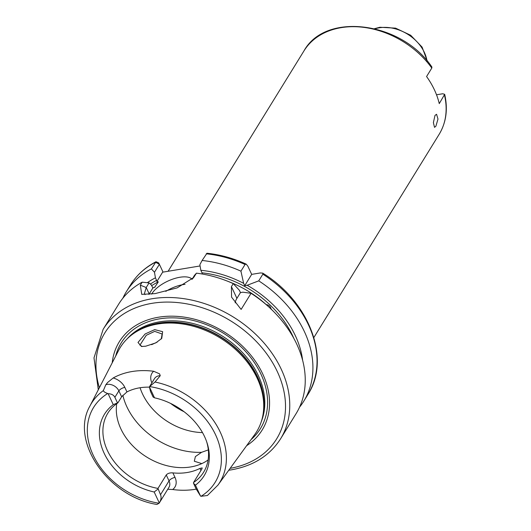 <?xml version="1.0" encoding="UTF-8"?>
<svg xmlns="http://www.w3.org/2000/svg" width="531" height="531" viewBox="0 0 531 531"><rect width="100%" height="100%" fill="white"/><g stroke="black" fill="none" stroke-linecap="round" stroke-linejoin="round"><path stroke-width="0.8" d="M161.278 338.97L162.121 333.992L154.694 331.371L146.251 335.307L139.938 345.15L142.262 346.517M145.726 346.205L141.465 346.491L138 342.449L145.129 333.972L154.713 329.632L162.639 331.676L161.749 338.433L155.822 342.873L145.726 346.205M435.008 115.393L433.389 122.615L434.524 127.354L435.891 126.212L437.982 119.07L436.562 114.278L435.008 115.393M113.183 377.972A14.496 10.959 31.7 0 1 124.825 387.384L126.949 391.918L121.639 396.783L118.864 390.862A9.531 7.202 -148.3 0 0 107.036 384.417A9.531 7.202 -148.3 0 0 105.828 384.716L107.64 382.466L113.183 377.972A76.159 57.567 31.7 0 1 131.987 371.541A76.159 57.567 31.7 0 1 153.671 371.255L159.565 373.851L160.262 375.689A9.531 7.202 -148.3 0 0 158.961 375.802A9.531 7.202 -148.3 0 0 154.501 378.596L149.397 386.88A9.531 7.202 31.7 0 1 149.609 386.568L155.019 382.021L160.262 375.689M105.828 384.716L103.346 390.597C103.611 391.612 105.058 392.582 107.693 393.517A9.531 7.202 31.7 0 1 108.145 393.723C111.457 393.796 113.707 394.998 114.882 397.314L117.504 402.903L113.269 404.662L108.145 393.723M192.103 279.193A23.165 9.936 -25.1 0 0 179.876 277.262A23.165 9.936 -25.1 0 0 151.68 294.114M185.06 284.324A23.165 9.936 -25.1 0 0 183.301 284.57A23.165 9.936 -25.1 0 0 165.785 291.366M153.651 287.729A91.007 68.791 31.7 0 1 155.185 286.946L152.901 287.961L149.218 293.942A26.477 11.357 -25.1 0 0 148.926 294.426M98.301 389.8L93.994 357.854L103.14 329.333A104.249 78.8 31.7 0 1 151.932 298.767A104.249 78.8 31.7 0 1 261.644 340.338A104.249 78.8 31.7 0 1 280.614 438.759L296.106 413.629A104.249 78.8 -148.3 0 0 251.057 293.318L242.899 292.183L240.463 292.588L239.375 290.265L233.255 283.62A104.249 78.8 -148.3 0 0 196.443 273.166L193.616 277.567L177.108 287.895L155.112 293.603L141.737 294.366L140.323 285.167L142.169 282.173L149.072 282.89L146.211 287.523L144.386 293.809L145.063 294.625M126.949 391.918A56.259 42.526 31.7 0 1 139.613 387.822A56.259 42.526 31.7 0 1 149.291 387.139M200.944 470.519L199.948 468.395L202.205 467.917L201.846 469.059L193.543 482.52A56.259 42.526 -148.3 0 0 203.605 472.225A56.259 42.526 -148.3 0 0 206.625 441.633M199.948 468.395A56.259 42.526 31.7 0 1 187.284 472.49A56.259 42.526 31.7 0 1 172.88 472.889L175.004 477.415A14.496 10.959 31.7 0 1 172.641 489.516L167.743 489.257M116.754 403.653A56.259 42.526 -148.3 0 0 137.562 450.374A56.259 42.526 -148.3 0 0 190.695 466.948A56.259 42.526 -148.3 0 0 208.099 459.972M431.803 68.054A79.424 60.036 -148.3 0 0 341.108 27.665A79.424 60.036 -148.3 0 0 303.931 50.956C325.563 11.45 401.841 21.851 431.902 67.039L431.803 68.054L426.572 76.537A79.424 60.036 -148.3 0 1 439.256 103.611L444.679 94.326L442.721 93.761L436.522 94.79M112.207 362.826A83.958 63.461 31.7 0 1 158.57 317.213A83.958 63.461 31.7 0 1 255.637 361.604A83.958 63.461 31.7 0 1 246.616 445.695M113.269 404.662A58.556 44.259 31.7 0 0 104.149 453.242A58.556 44.259 31.7 0 0 154.176 491.998L159.307 502.943L168.984 487.246A9.531 7.202 -148.3 0 0 169.037 480.887L166.263 474.96L157.966 488.427L160.515 494.719C161.543 497.122 161.145 499.863 159.307 502.943A9.531 7.202 31.7 0 1 159.094 503.255L156.891 504.45C108.483 496.797 69.647 441.327 89.885 406.129L118.526 350.573A80.141 60.574 31.7 0 1 133.427 333.634A80.141 60.574 31.7 0 1 157.753 324.023A80.141 60.574 31.7 0 1 233.169 347.393A80.141 60.574 31.7 0 1 263.17 413.622A80.141 60.574 31.7 0 1 254.727 434.55L217.956 485.095A75.356 56.956 31.7 0 0 155.019 382.021M196.238 489.124A76.822 58.071 31.7 0 1 195.162 489.31A76.822 58.071 31.7 0 1 172.641 489.516M142.169 282.173A104.249 78.8 -148.3 0 0 118.632 304.21L103.14 329.333M202.304 273.936L202.012 272.828A92.666 70.046 31.7 0 1 293.782 338.26M271.248 309.434C270.551 306.56 268.859 304.933 266.164 304.555A91.007 68.791 -148.3 0 0 228.124 281.43M154.521 397.819L153.081 397.002L150.465 391.413L149.397 386.88L154.521 397.819A58.556 44.259 31.7 0 1 206.99 442.708A58.556 44.259 31.7 0 1 195.435 485.155L200.559 496.093L196.092 488.819L193.476 483.23L195.435 485.155M217.956 485.095L207.422 495.503L201.01 496.299A9.531 7.202 31.7 0 1 200.559 496.093M193.476 483.23L193.543 482.52M233.255 283.62L231.41 286.614L231.569 297.148L241.127 309.427L251.057 293.318M299.557 407.164A104.249 78.8 -148.3 0 0 303.785 401.17A104.249 78.8 -148.3 0 0 258.736 280.859L262.858 274.182L262.699 273.12L260.276 272.954L251.687 274.374L247.851 266.184L246.185 264.126L245.056 264.484L240.935 271.162A104.249 78.8 -148.3 0 0 202.105 260.482L199.868 264.697L200.824 270.292L202.012 272.828M246.185 264.126C233.328 258.258 220.259 254.634 206.977 253.241L202.105 260.482M191.996 279.372L194.465 275.357L196.443 273.166M240.935 271.162L243.636 283.348A95.633 72.289 -148.3 0 0 200.824 270.292M150.399 284.065A92.666 70.046 31.7 0 1 156.612 280.361L155.424 277.826L154.475 272.23L151.381 268.898A104.249 78.8 -148.3 0 0 126.312 291.751A104.249 78.8 -148.3 0 0 122.853 298.216M151.381 268.898L156.001 261.743L158.643 262.845L159.406 264.338L154.475 272.23M149.072 282.89L151.162 284.742L152.901 287.961M154.667 287.317L158.311 281.875A91.007 68.791 -148.3 0 0 151.614 285.705M155.424 277.826A95.633 72.289 -148.3 0 0 147.333 282.704M243.636 283.348L244.725 285.671L247.161 285.266L258.736 280.859M302.61 360.197A95.633 72.289 -148.3 0 0 247.161 285.266M156.612 280.361L156.904 281.47L158.311 281.875M170.63 403.427A56.259 42.526 -148.3 0 0 184.104 411.737M140.078 387.749A56.259 42.526 -148.3 0 0 202.497 432.592M208.318 449.903L201.574 452.312L195.388 456.587L194.313 461.227L201.601 463.55M151.607 344.672L157.183 342.13M166.263 474.96C167.683 473.36 169.887 472.67 172.88 472.889M121.639 396.783L117.889 402.87A56.259 42.526 -148.3 0 0 107.826 413.171A56.259 42.526 -148.3 0 0 157.966 488.427M154.176 491.998L157.893 489.131M117.504 402.903L117.889 402.87M200.087 265.951L162.632 272.177L156.904 281.47M163.044 272.111L159.406 264.338L155.503 262.221A104.249 78.8 -148.3 0 0 130.434 285.074C136.58 275.184 145.109 267.405 156.001 261.743M244.725 285.671L251.687 274.374M231.41 286.614L236.906 298.356L240.463 292.588M236.906 298.356A26.477 11.357 -25.1 0 0 235.193 302.862M151.879 382.858A14.496 10.959 31.7 0 1 153.671 371.255M124.825 387.384A4.965 2.131 154.9 0 0 118.864 390.862L114.882 397.314M140.323 285.167L146.211 287.523L149.218 293.942M313.854 337.543L439.15 134.323A79.424 60.036 -148.3 0 0 444.487 95.122M426.99 60.813A36.407 27.519 -148.3 0 0 379.2 27.818A36.407 27.519 -148.3 0 0 375.072 28.8M230.142 468.335A100.936 76.298 -148.3 0 0 277.116 371.182A100.936 76.298 -148.3 0 0 152.058 303.32A100.936 76.298 -148.3 0 0 99.377 387.71M115.658 356.135A81.741 61.782 31.7 0 1 159.526 318.852A81.741 61.782 31.7 0 1 251.448 358.491A81.741 61.782 31.7 0 1 251.05 439.608M127.088 338.924A79.477 60.076 31.7 0 1 159.718 321.799A79.477 60.076 31.7 0 1 239.906 349.916A79.477 60.076 31.7 0 1 261.292 421.66M132.577 334.245A79.477 60.076 31.7 0 1 158.948 323.04A79.477 60.076 31.7 0 1 235.087 347.387A79.477 60.076 31.7 0 1 263.004 414.658M133.427 333.634L134.602 332.811A79.544 60.129 31.7 0 1 158.742 323.273A79.544 60.129 31.7 0 1 233.6 346.471A79.544 60.129 31.7 0 1 263.376 412.209L263.17 413.622M89.885 406.129A75.356 56.956 31.7 0 1 103.346 390.597M201.01 496.299A71.386 53.963 -148.3 0 0 215.559 434.756A71.386 53.963 -148.3 0 0 149.609 386.568M245.056 264.484A104.249 78.8 -148.3 0 0 206.22 253.805M303.785 401.17L307.9 394.493A104.249 78.8 -148.3 0 0 262.858 274.182M107.693 393.517A71.386 53.963 -148.3 0 0 93.144 455.067A71.386 53.963 -148.3 0 0 159.094 503.255M122.827 395.243A66.189 50.033 -148.3 0 0 201.574 452.312M192.481 278.875L194.598 276.16M175.004 477.415A4.965 2.131 154.9 0 0 169.037 480.887L160.515 494.719M439.15 134.323C446.219 122.515 448.064 109.187 444.686 94.326M374.534 28.667L379.924 27.26L395.575 28.143L410.675 35.258L422.079 47.086L427.355 61.238M228.761 470.24L231.098 469.882C253.34 465.959 269.841 455.585 280.614 438.759M168.101 271.268L303.931 50.956M126.312 291.751L130.434 285.074M307.9 394.493C331.244 359.022 309.321 301.615 262.699 273.12"/></g></svg>
